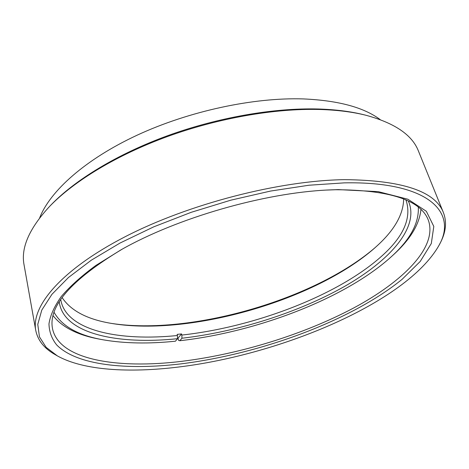 <?xml version="1.0" encoding="UTF-8"?>
<svg xmlns="http://www.w3.org/2000/svg" width="469" height="469" viewBox="0 0 469 469"><rect width="100%" height="100%" fill="white"/><g stroke="black" fill="none" stroke-linecap="round" stroke-linejoin="round"><path stroke-width="0.7" d="M49.532 206.495L51.068 204.894C75.204 179.82 117.443 154.008 167.691 135.676C217.974 117.438 273.609 107.823 317.783 108.984C335.077 109.488 350.349 111.388 363.616 114.682L365.767 115.216C352.377 111.886 336.941 109.969 319.459 109.47C274.787 108.304 218.443 118.047 167.521 136.514C116.634 155.069 73.891 181.181 49.532 206.495C29.213 228.503 20.724 247.972 24.066 264.909L35.744 330.393C31.03 306.433 61.058 269.833 124.918 236.851C188.591 203.921 279.418 180.506 344.703 179.65C402.373 180.254 435.296 191.276 443.463 212.715C447.08 222.376 445.872 232.718 439.852 243.745L438.767 245.768C458.055 212.826 429.393 181.204 344.299 182.863L308.983 185.226L270.59 191.053L230.736 200.199L191.205 212.31L153.779 226.82L120.058 243.03L91.326 260.178L68.462 277.507L51.924 294.339L41.776 310.103L37.772 324.372L39.443 336.853L46.185 347.377L57.329 355.865C83.265 370.434 129.133 373.054 178.05 367.086C280.855 354.857 406.377 302.306 438.767 245.768M443.463 212.715L418.448 151.077C412.251 134.966 394.687 123.013 365.767 115.216M380.195 119.607C363.885 107.389 338.354 100.495 303.601 98.93C253.799 97.247 189.136 111.053 137.165 135.172C85.17 159.354 49.96 191.182 39.666 217.892M180.952 363.874C126.659 370.322 76.852 365.357 56.731 344.985C51.783 338.853 49.198 331.812 48.969 323.874C50.242 315.455 54.34 306.351 61.257 296.549C69.869 286.453 81.395 276.094 95.823 265.477L121.137 249.76C177.135 217.909 263.877 192.87 328.23 189.98L338.219 189.599L378.207 191.628L407.878 199.231L426.327 211.261L433.807 226.433L431.31 243.517L420.236 261.432L402.091 279.336C351.088 320.802 260.641 353.972 180.952 363.874M122.18 249.18C71.306 279.753 48.084 306.251 52.516 328.675C58.983 360.01 117.725 369.167 181.503 361.359C239.665 354.242 303.361 334.637 353.485 308.08C402.894 281.629 437.911 247.21 428.349 220.196C420.722 200.087 389.821 189.933 335.646 189.734L327.04 190.051M57.329 355.865L55.336 354.728C44.362 348.608 37.831 340.5 35.744 330.393M177.522 338.196L178.009 338.143L178.554 340.33L179.826 340.729C255.793 332.181 342.722 299.515 389.458 258.378L391.029 256.959C409.929 239.976 419.028 223.414 418.325 207.269M420.933 209.537C419.356 224.61 410.006 239.852 392.881 255.277L391.029 256.959M60.753 299.515L60.97 300.834C67.184 330.803 119.413 341.409 177.429 335.517L177.54 338.7C117.385 344.955 63.186 333.694 59.246 301.848M403.662 198.985C403.387 214.192 394.705 229.652 377.615 245.363L374.497 248.183C315.285 300.178 190.813 336.103 113 323.663C88.025 319.77 71.065 311.076 62.101 297.569M54.111 312.395C62.119 326.43 78.64 335.599 103.69 339.902L101.222 339.456C78.516 335.534 62.477 327.62 53.108 315.701M178.009 338.143L181.556 333.928L181.837 335.059C254.362 327.122 337.727 295.605 381.578 256.244C403.27 236.927 411.53 218.56 406.359 201.142L405.843 199.911M408.358 201.078C420.089 227.26 389.405 261.034 343.654 286.928C297.276 312.923 237.027 331.882 181.949 338.231L181.837 335.059M179.826 340.729L181.949 338.231M177.54 338.7L175.435 341.198C148.808 343.935 124.895 343.501 103.69 339.902M181.556 333.928L177.147 334.385L177.429 335.517M111.839 323.469C190.813 335.493 314.957 299.662 375.382 247.403"/></g></svg>
